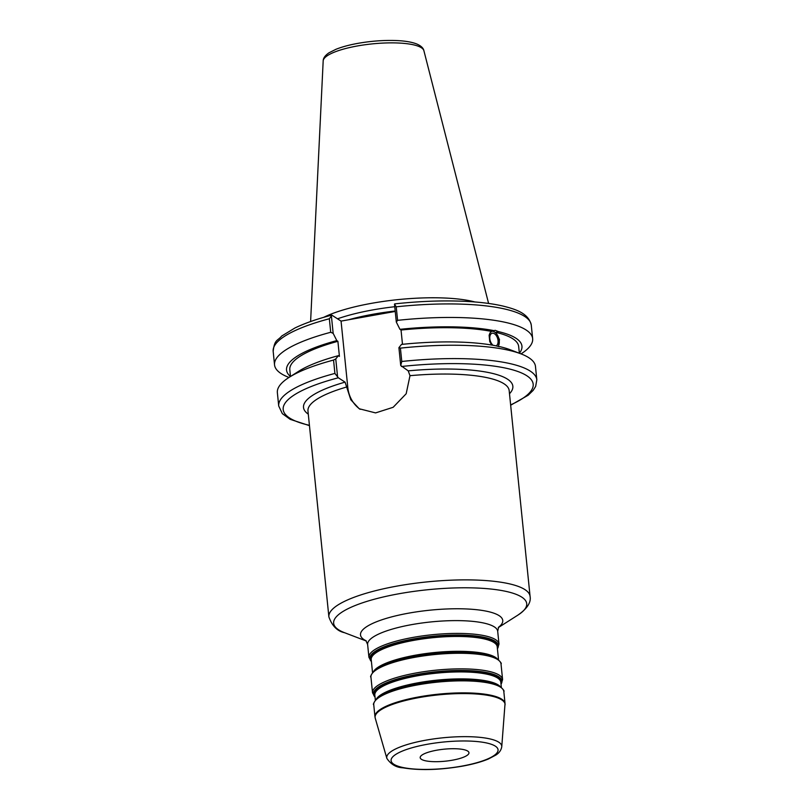 <?xml version="1.0" encoding="UTF-8"?>
<svg xmlns="http://www.w3.org/2000/svg" width="810" height="810" viewBox="0 0 810 810"><rect width="100%" height="100%" fill="white"/><g stroke="black" fill="none" stroke-linecap="round" stroke-linejoin="round"><path stroke-width="1.21" d="M421.443 759.324A24.513 6.024 174.2 0 0 448.801 760.762A24.513 6.024 174.2 0 0 468.96 752.723A24.513 6.024 174.2 0 0 467.704 751.072A24.513 6.024 174.2 0 0 440.346 749.635A24.513 6.024 174.2 0 0 420.188 757.674A24.513 6.024 174.2 0 0 421.443 759.324M510.664 405.213L528.211 395.209L533.183 390.359L535.653 386.431L536.827 379.809A129.721 31.894 174.2 0 0 401.77 361.483L400.727 365.492L408.23 370.869L409.992 375.688L406.175 393.751L393.154 407.288L375.577 412.908L359.225 408.756L350.801 399.765L345.08 382.138L338.327 377.784L334.905 373.42A129.721 31.894 174.2 0 0 278.721 406.023L282.346 413.657L290.172 419.327L309.46 425.645M331.594 315.151C316.882 319.008 304.661 323.291 294.931 327.989L281.677 336.059C277.557 341.05 274.519 339.198 273.173 351.358A129.721 31.894 -5.8 0 1 329.346 318.755L331.978 315.232L341.061 321.104L347.814 387.595A33.463 31.003 -57.1 0 0 360.156 409.323M496.064 345.88A6.622 3.868 73.7 0 0 497.836 339.279A6.622 3.868 73.7 0 0 493.28 333.234A6.622 3.868 73.7 0 0 492.065 333.264A6.622 3.868 73.7 0 0 489.807 338.56A6.622 3.868 73.7 0 0 493.077 345.273M499.78 346.791L495.679 345.769A118.321 29.089 174.2 0 0 401.487 344.422L398.915 347.662L400.727 365.492M491.66 345.03L489.756 341.597L489.118 335.269L490.08 332.809L491.569 331.432L495.183 330.318L498.514 331.624L495.933 332.373L499.476 339.552L498.514 346.548M536.827 379.809L535.471 366.454A129.721 31.894 174.2 0 0 520.941 353.849L510.229 349.758A118.321 29.089 174.2 0 0 500.043 346.71L499 346.66M498.17 346.457A8.576 5.012 73.7 0 0 498.565 337.659A8.576 5.012 73.7 0 0 493.087 331.351A8.576 5.012 73.7 0 0 492.085 331.28M520.941 353.849A129.721 31.894 174.2 0 0 400.413 348.128L398.915 347.662M491.569 331.432A115.01 28.269 174.2 0 0 401.041 330.034L402.489 344.311M494.151 330.672A118.321 29.089 174.2 0 0 399.948 329.326L401.041 330.034M336.798 340.605A118.321 29.089 174.2 0 0 290.476 376.508L289.818 369.745A115.01 28.269 174.2 0 1 337.892 341.304L336.798 340.605L333.163 333.356L331.341 315.353L331.978 315.232M329.346 318.755L330.723 332.282L333.163 333.356M330.723 332.282A129.721 31.894 174.2 0 0 274.539 364.885A129.721 31.894 174.2 0 0 288.988 377.46M337.578 376.761L335.765 358.941L338.327 355.691L339.42 356.4L337.892 341.304M338.327 355.691A118.321 29.089 174.2 0 0 298.738 371.243L289.069 377.399A129.721 31.894 174.2 0 0 277.364 392.668L278.721 406.023M341.061 321.104L395.24 311.435M394.764 306.717A89.07 21.9 174.2 0 0 337.517 318.816M395.128 303.963L394.49 304.084L396.323 322.076L399.948 329.326M394.49 304.084L396.222 306.818A129.721 31.894 -5.8 0 1 531.279 325.144C528.616 312.923 514.735 309.055 503.263 306.129C494.07 303.973 483.145 302.474 470.499 301.644C447.363 300.196 422.132 300.935 394.824 303.871M474.943 301.968A90.801 22.326 174.2 0 0 323.696 317.338M396.323 322.076L397.589 320.345L396.222 306.818M401.77 361.483L400.413 348.128M335.765 358.941L333.548 360.065L334.905 373.42M333.548 360.065A129.721 31.894 174.2 0 0 289.069 377.399M498.514 331.624A118.321 29.089 174.2 0 1 519.382 353.261L518.663 346.498A115.01 28.269 174.2 0 0 495.933 332.373M521.033 353.889A129.721 31.894 174.2 0 0 532.656 338.671A129.721 31.894 174.2 0 0 397.589 320.345M499.365 685.756A63.332 15.572 174.2 0 0 498.282 684.976A63.332 15.572 174.2 0 0 435.102 680.349A63.332 15.572 174.2 0 0 376.944 698.19M380.933 695.263A63.737 15.663 -5.8 0 1 437.015 680.734A63.737 15.663 -5.8 0 1 494.859 683.691L495.629 683.984A64.557 15.866 174.2 0 0 437.035 680.997A64.557 15.866 174.2 0 0 380.244 695.709L380.933 695.263M375.313 699.962L374.817 695.071A63.332 15.572 -5.8 0 1 426.9 674.305A63.332 15.572 -5.8 0 1 497.583 678.01A63.332 15.572 -5.8 0 1 500.823 682.273L501.319 687.163M499.557 685.908A64.557 15.866 174.2 0 0 495.629 683.984L499.264 685.695C503.233 689.3 504.751 691.244 503.82 691.538L505.035 703.556A65.367 16.068 174.2 0 0 501.694 699.151A65.367 16.068 174.2 0 0 428.733 695.334A65.367 16.068 174.2 0 0 374.969 716.769L373.744 704.751A65.367 16.068 -5.8 0 1 427.518 683.316A65.367 16.068 -5.8 0 1 500.469 687.133A65.367 16.068 -5.8 0 1 503.82 691.538M500.934 683.356A63.737 15.663 174.2 0 0 497.897 677.251A63.737 15.663 174.2 0 0 423.245 674.052A63.737 15.663 174.2 0 0 374.929 696.154M375.01 696.995A64.557 15.866 -5.8 0 1 420.461 673.819A64.557 15.866 -5.8 0 1 498.616 676.664A64.557 15.866 -5.8 0 1 501.015 684.197M496.56 658.176A63.332 15.572 174.2 0 0 495.487 657.396A63.332 15.572 174.2 0 0 432.297 652.769A63.332 15.572 174.2 0 0 374.149 670.609M378.138 667.683A63.737 15.663 -5.8 0 1 434.211 653.164A63.737 15.663 -5.8 0 1 492.065 656.11L492.834 656.404A64.557 15.866 174.2 0 0 434.241 653.417A64.557 15.866 174.2 0 0 377.44 668.128L378.138 667.683M372.509 672.381L371.213 659.613A63.332 15.572 -5.8 0 1 423.306 638.847A63.332 15.572 -5.8 0 1 493.978 642.543A63.332 15.572 -5.8 0 1 497.218 646.815L498.514 659.583M496.753 658.327A64.557 15.866 174.2 0 0 492.834 656.404L496.469 658.115C500.428 661.719 501.947 663.663 501.015 663.957L502.595 679.57A65.367 16.068 174.2 0 0 499.254 675.155A65.367 16.068 174.2 0 0 426.293 671.338A65.367 16.068 174.2 0 0 372.529 692.783L375.03 697.157M497.33 647.899A63.737 15.663 174.2 0 0 494.292 641.793A63.737 15.663 174.2 0 0 419.641 638.584A63.737 15.663 174.2 0 0 371.324 660.697M371.405 661.537A64.557 15.866 -5.8 0 1 416.867 638.361A64.557 15.866 -5.8 0 1 495.021 641.206A64.557 15.866 -5.8 0 1 497.411 648.739M372.529 692.783L370.94 677.17A65.367 16.068 -5.8 0 1 424.713 655.736A65.367 16.068 -5.8 0 1 497.664 659.553A65.367 16.068 -5.8 0 1 501.015 663.957M497.431 648.901L499 644.102A65.367 16.068 174.2 0 0 495.649 639.697A65.367 16.068 174.2 0 0 422.699 635.88A65.367 16.068 174.2 0 0 368.925 657.315L371.425 661.699M368.925 657.315L367.629 644.517A65.367 16.068 -5.8 0 1 421.392 623.082A65.367 16.068 -5.8 0 1 494.353 626.899A65.367 16.068 -5.8 0 1 497.694 631.304L499 644.102M393.832 764.255A53.774 13.223 -5.8 0 1 427.579 744.228A53.774 13.223 -5.8 0 1 495.315 746.142A53.774 13.223 -5.8 0 1 461.568 766.169A53.774 13.223 -5.8 0 1 393.832 764.255M501.755 746.739A57.793 14.205 174.2 0 0 498.788 742.203A57.793 14.205 174.2 0 0 433.016 739.014A57.793 14.205 174.2 0 0 386.866 758.413C390.957 764.417 396.313 767.546 402.914 767.819C419.499 770.573 439.152 770.057 461.892 766.25C472.503 764.346 481.342 761.926 488.389 758.99L495.69 755.163C499.122 753.077 501.147 750.273 501.755 746.739L505.035 703.556M386.866 758.413L375.233 718.156A65.306 16.058 -5.8 0 1 427.386 696.236A65.306 16.058 -5.8 0 1 501.704 699.85A65.306 16.058 -5.8 0 1 505.055 704.973M345.08 382.138A105.209 25.859 174.2 0 0 308.296 414.173M409.992 375.688A101.118 24.857 -5.8 0 1 504.002 383.768A101.118 24.857 -5.8 0 1 509.176 390.582L530.084 596.413A101.118 24.857 174.2 0 0 524.91 589.599A101.118 24.857 174.2 0 0 412.057 583.696A101.118 24.857 174.2 0 0 328.88 616.856C332.059 625.887 337.274 631.172 344.513 632.691A97.038 23.854 -5.8 0 1 338.61 629.805A97.038 23.854 -5.8 0 1 399.512 593.659A97.038 23.854 -5.8 0 1 521.741 597.112A97.038 23.854 -5.8 0 1 517.965 615.073C527.168 608.654 531.218 602.438 530.084 596.413M328.88 616.856L307.972 411.014A101.118 24.857 -5.8 0 1 346.842 386.957L347.814 387.595M509.5 393.741A105.209 25.859 174.2 0 0 408.23 370.869M401.476 366.505A125.631 30.881 -5.8 0 1 517.479 371.365A125.631 30.881 -5.8 0 1 510.634 404.878M498.413 627.396A71.503 17.577 174.2 0 0 499.092 615.63A71.503 17.577 174.2 0 0 409.03 613.089A71.503 17.577 174.2 0 0 364.156 639.718A71.503 17.577 174.2 0 0 366.14 640.831M309.43 425.311A125.631 30.881 -5.8 0 1 338.327 377.784M395.199 311.01A89.07 21.9 174.2 0 0 348.695 319.737M423.893 50.696C423.346 48.013 420.916 45.755 416.583 43.912C411.389 41.928 404.251 40.794 395.158 40.5C383.373 40.156 371.203 41.067 358.658 43.224C349.677 44.803 342.114 46.828 335.968 49.288L328.971 52.812C325.114 55.475 323.18 58.178 323.18 60.922A50.645 12.454 -5.8 0 1 365.776 44.651A50.645 12.454 -5.8 0 1 421.372 47.739A50.645 12.454 -5.8 0 1 423.893 50.696L488.602 303.446M373.744 704.751C372.772 704.649 373.866 702.432 377.025 698.119L380.244 695.709M501.036 684.359L502.595 679.57M370.94 677.17C369.967 677.069 371.061 674.851 374.23 670.538L377.44 668.128M375.233 718.156L374.969 716.769M498.626 627.082L497.694 631.304M367.629 644.517L365.877 640.568M498.312 627.588L517.965 615.073M366.272 641.004L344.513 632.691M273.173 351.358L274.539 364.885M323.18 60.922L310.605 321.529M531.279 325.144L532.656 338.671"/></g></svg>

